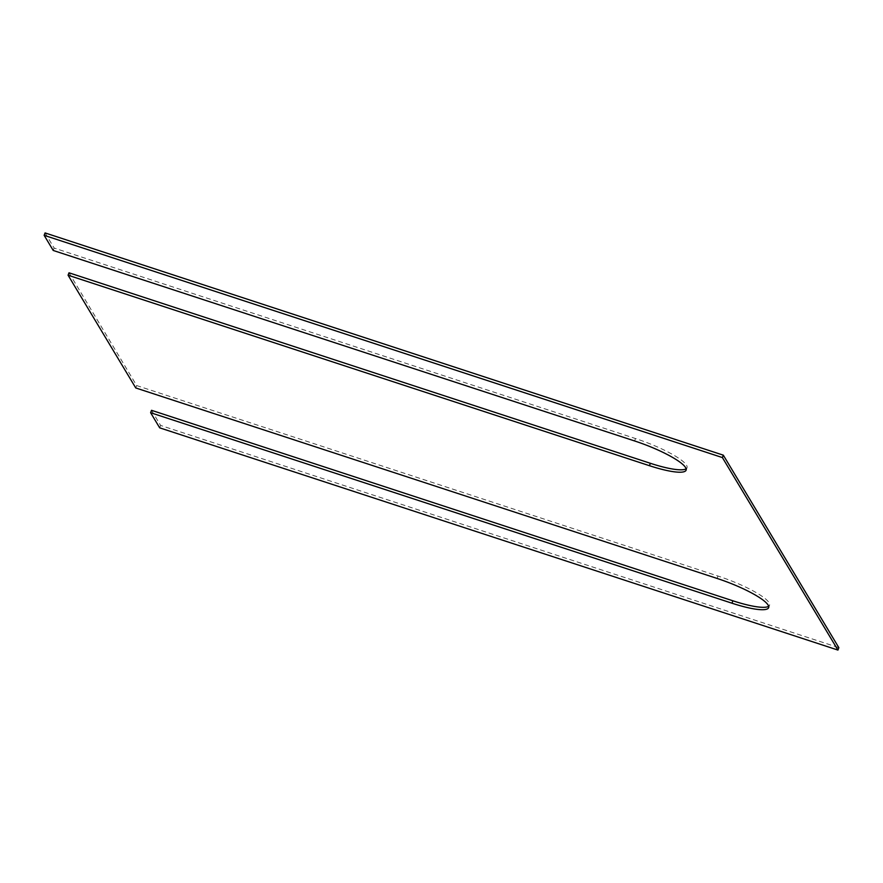 <?xml version="1.0" encoding="UTF-8"?>
<svg xmlns="http://www.w3.org/2000/svg" width="883" height="883" viewBox="0 0 883 883"><rect width="100%" height="100%" fill="white"/><g stroke="black" fill="none" stroke-linecap="round" stroke-linejoin="round"><path stroke-width="0.66" stroke-dasharray="4.42 3.31" d="M45.066 232.924L54.15 248.057L635.495 438.542A47.218 9.183 20.9 0 1 687.029 467.758A47.218 9.183 20.9 0 1 686.135 468.796M54.15 248.057L53.223 250.463M69.006 272.803L136.677 385.562L718.022 576.047A47.218 9.183 20.9 0 1 769.557 605.263A47.218 9.183 20.9 0 1 768.663 606.301M135.761 387.957L136.677 385.562M151.534 410.308L160.607 425.429L838.85 647.669M159.691 427.836L160.607 425.429M635.495 438.542L634.579 440.948M718.022 576.047L717.106 578.442M686.113 470.164L687.029 467.758M768.64 607.67L769.557 605.263"/><path stroke-width="1.32" d="M731.963 603.199A47.218 9.183 20.9 0 0 768.64 607.67A47.218 9.183 20.9 0 0 717.106 578.442L135.761 387.957L68.079 275.209L649.435 465.694A47.218 9.183 20.9 0 0 686.113 470.164A47.218 9.183 20.9 0 0 634.579 440.948L53.223 250.463L44.15 235.331L722.393 457.571L837.934 650.076L159.691 427.836L150.618 412.714L731.963 603.199L732.879 600.793L151.534 410.308L150.618 412.714M686.135 468.796A47.218 9.183 20.9 0 1 650.352 463.288L69.006 272.803L68.079 275.209M768.663 606.301A47.218 9.183 20.9 0 1 732.879 600.793M837.934 650.076L838.85 647.669L723.309 455.164L45.066 232.924L44.15 235.331M722.393 457.571L723.309 455.164M649.435 465.694L650.352 463.288"/></g></svg>

